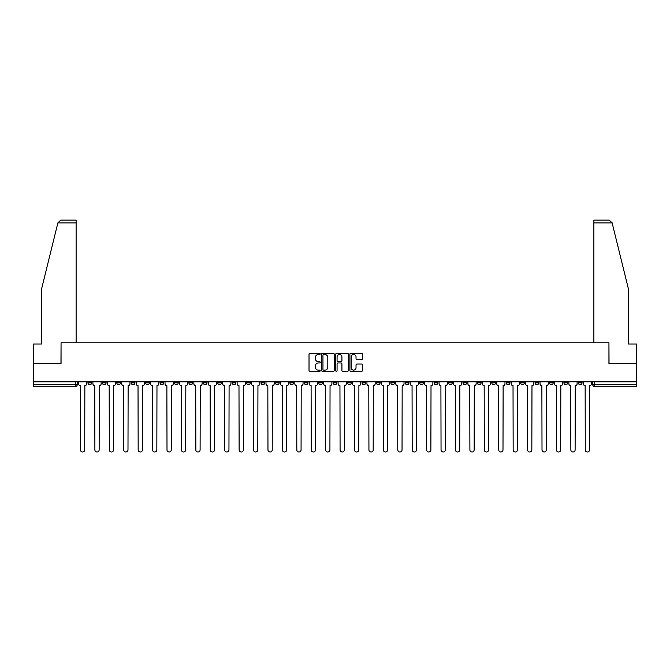 <?xml version="1.0" encoding="UTF-8"?>
<svg xmlns="http://www.w3.org/2000/svg" width="670" height="670" viewBox="0 0 670 670"><rect width="100%" height="100%" fill="white"/><g stroke="black" fill="none" stroke-linecap="round" stroke-linejoin="round"><path stroke-width="1" d="M320.21 353.877A0.637 0.637 0 0 0 319.573 353.249L309.934 353.249A0.905 0.905 0 0 0 309.021 354.154L309.021 370.485A0.905 0.905 0 0 0 309.934 371.398L319.573 371.398A0.637 0.637 0 0 0 320.21 370.761A0.637 0.637 0 0 0 319.573 370.125L318.325 370.125A2.906 2.906 0 0 1 315.419 367.219L315.419 365.862A2.906 2.906 0 0 1 318.325 362.956L319.573 362.956A0.637 0.637 0 0 0 320.21 362.319A0.637 0.637 0 0 0 319.573 361.683L318.325 361.683A2.906 2.906 0 0 1 315.419 358.785L315.419 357.42A2.906 2.906 0 0 1 318.325 354.514L319.573 354.514A0.637 0.637 0 0 0 320.21 353.877M563.922 381.833L563.922 382.846L567.624 382.846A1.851 1.851 0 0 1 565.773 384.697A1.851 1.851 0 0 1 563.922 382.846L563.922 381.833M477.383 381.833L477.383 382.846L481.085 382.846A1.851 1.851 0 0 1 479.234 384.697A1.851 1.851 0 0 1 477.383 382.846L477.383 381.833M462.962 381.833L462.962 382.846L466.655 382.846A1.851 1.851 0 0 1 464.812 384.697A1.851 1.851 0 0 1 462.962 382.846L462.962 381.833M376.423 381.833L376.423 382.846L380.116 382.846A1.851 1.851 0 0 1 378.274 384.697A1.851 1.851 0 0 1 376.423 382.846L376.423 381.833M362.001 381.833L362.001 382.846L365.694 382.846A1.851 1.851 0 0 1 363.844 384.697A1.851 1.851 0 0 1 362.001 382.846L362.001 381.833M347.571 381.833L347.571 382.846L351.273 382.846A1.851 1.851 0 0 1 349.422 384.697A1.851 1.851 0 0 1 347.571 382.846L347.571 381.833M318.727 381.833L318.727 382.846L322.429 382.846A1.851 1.851 0 0 1 320.578 384.697A1.851 1.851 0 0 1 318.727 382.846L318.727 381.833M289.884 382.846L289.884 381.833L289.884 382.846A1.851 1.851 0 0 0 291.726 384.697A1.851 1.851 0 0 1 289.884 382.846L293.577 382.846A1.851 1.851 0 0 1 291.726 384.697A1.851 1.851 0 0 0 293.577 382.846L293.577 381.833L293.577 382.846M275.462 382.846L275.462 381.833L275.462 382.846A1.851 1.851 0 0 0 277.305 384.697A1.851 1.851 0 0 1 275.462 382.846L279.156 382.846A1.851 1.851 0 0 1 277.305 384.697M261.032 382.846L261.032 381.833L261.032 382.846A1.851 1.851 0 0 0 262.883 384.697A1.851 1.851 0 0 1 261.032 382.846L264.734 382.846A1.851 1.851 0 0 1 262.883 384.697A1.851 1.851 0 0 0 264.734 382.846L264.734 381.833L264.734 382.846M246.61 381.833L246.61 382.846L250.312 382.846A1.851 1.851 0 0 1 248.461 384.697A1.851 1.851 0 0 1 246.61 382.846L246.61 381.833M232.189 381.833L232.189 382.846L235.89 382.846A1.851 1.851 0 0 1 234.039 384.697A1.851 1.851 0 0 1 232.189 382.846L232.189 381.833M217.767 381.833L217.767 382.846L221.46 382.846A1.851 1.851 0 0 1 219.618 384.697A1.851 1.851 0 0 1 217.767 382.846L217.767 381.833M203.345 382.846L203.345 381.833L203.345 382.846A1.851 1.851 0 0 0 205.188 384.697A1.851 1.851 0 0 1 203.345 382.846L207.038 382.846A1.851 1.851 0 0 1 205.188 384.697M174.493 382.846L174.493 381.833L174.493 382.846A1.851 1.851 0 0 0 176.344 384.697A1.851 1.851 0 0 1 174.493 382.846L178.195 382.846A1.851 1.851 0 0 1 176.344 384.697A1.851 1.851 0 0 0 178.195 382.846L178.195 381.833L178.195 382.846M160.071 382.846L160.071 381.833L160.071 382.846A1.851 1.851 0 0 0 161.922 384.697A1.851 1.851 0 0 1 160.071 382.846L163.773 382.846A1.851 1.851 0 0 1 161.922 384.697A1.851 1.851 0 0 0 163.773 382.846L163.773 381.833L163.773 382.846M145.65 382.846L145.65 381.833L145.65 382.846A1.851 1.851 0 0 0 147.501 384.697A1.851 1.851 0 0 1 145.65 382.846L149.351 382.846A1.851 1.851 0 0 1 147.501 384.697A1.851 1.851 0 0 0 149.351 382.846L149.351 381.833L149.351 382.846M131.228 382.846L131.228 381.833L131.228 382.846A1.851 1.851 0 0 0 133.079 384.697A1.851 1.851 0 0 1 131.228 382.846L134.921 382.846A1.851 1.851 0 0 1 133.079 384.697M116.806 382.846L116.806 381.833L116.806 382.846A1.851 1.851 0 0 0 118.649 384.697A1.851 1.851 0 0 1 116.806 382.846L120.499 382.846A1.851 1.851 0 0 1 118.649 384.697A1.851 1.851 0 0 0 120.499 382.846L120.499 381.833L120.499 382.846M102.376 382.846L102.376 381.833L102.376 382.846A1.851 1.851 0 0 0 104.227 384.697A1.851 1.851 0 0 1 102.376 382.846L106.078 382.846A1.851 1.851 0 0 1 104.227 384.697A1.851 1.851 0 0 0 106.078 382.846L106.078 381.833L106.078 382.846M361.524 359.648A0.905 0.905 0 0 0 362.428 358.735L362.428 354.154A0.905 0.905 0 0 0 361.524 353.249L350.812 353.249A0.905 0.905 0 0 0 349.908 354.154L349.908 370.485A0.905 0.905 0 0 0 350.812 371.398L361.524 371.398A0.905 0.905 0 0 0 362.428 370.485L362.428 364.949A0.905 0.905 0 0 0 361.524 364.045L356.942 364.045A0.905 0.905 0 0 0 356.03 364.949L356.03 367.696A2.429 2.429 0 0 1 353.601 370.125A2.429 2.429 0 0 1 351.18 367.696L351.18 356.942A2.429 2.429 0 0 1 353.601 354.514A2.429 2.429 0 0 1 356.03 356.942L356.03 358.735A0.905 0.905 0 0 0 356.942 359.648L361.524 359.648M57.871 222.901L60.727 220.12L76.12 220.12L76.12 222.901L57.871 222.901L41.448 289.465L41.448 344.012L33.5 344.012L33.5 363.433L61.054 363.433L61.054 342.814L608.946 342.814L608.946 363.433L636.5 363.433L636.5 381.833L33.5 381.833L33.5 384.697L77.234 384.697L77.234 381.833L77.234 384.697A1.851 1.851 0 0 1 75.383 386.548L33.5 386.548L33.5 384.697M33.5 363.433L33.5 381.833M334.204 354.154A0.905 0.905 0 0 0 333.3 353.249L322.588 353.249A0.905 0.905 0 0 0 321.684 354.154L321.684 370.485A0.905 0.905 0 0 0 322.588 371.398L333.3 371.398A0.905 0.905 0 0 0 334.204 370.485L334.204 354.154M336.7 353.249L347.412 353.249A0.905 0.905 0 0 1 348.316 354.154L348.316 370.485A0.905 0.905 0 0 1 347.412 371.398L342.831 371.398A0.905 0.905 0 0 1 341.918 370.485L341.918 363.86A0.905 0.905 0 0 0 341.013 362.956L337.973 362.956A0.905 0.905 0 0 0 337.069 363.86L337.069 370.761A0.637 0.637 0 0 1 336.432 371.398A0.637 0.637 0 0 1 335.796 370.761L335.796 354.154A0.905 0.905 0 0 1 336.7 353.249M592.766 381.833L592.766 384.697L636.5 384.697L636.5 386.548L594.617 386.548A1.851 1.851 0 0 1 592.766 384.697A1.851 1.851 0 0 0 594.617 386.548L594.617 381.833M636.5 381.833L636.5 384.697M582.046 381.833L582.046 382.846A1.851 1.851 0 0 1 580.195 384.697A1.851 1.851 0 0 1 578.344 382.846L582.046 382.846M578.344 381.833L578.344 382.846M567.624 381.833L567.624 382.846A1.851 1.851 0 0 1 565.773 384.697M553.194 381.833L553.194 382.846A1.851 1.851 0 0 1 551.351 384.697A1.851 1.851 0 0 1 549.5 382.846L553.194 382.846M549.5 381.833L549.5 382.846M538.772 381.833L538.772 382.846A1.851 1.851 0 0 1 536.921 384.697A1.851 1.851 0 0 1 535.079 382.846L538.772 382.846M535.079 381.833L535.079 382.846M524.35 381.833L524.35 382.846A1.851 1.851 0 0 1 522.5 384.697A1.851 1.851 0 0 1 520.649 382.846A1.851 1.851 0 0 0 522.5 384.697M520.649 381.833L520.649 382.846L524.35 382.846M509.929 381.833L509.929 382.846A1.851 1.851 0 0 1 508.078 384.697A1.851 1.851 0 0 1 506.227 382.846L509.929 382.846M506.227 381.833L506.227 382.846M495.507 381.833L495.507 382.846A1.851 1.851 0 0 1 493.656 384.697A1.851 1.851 0 0 1 491.805 382.846L495.507 382.846M491.805 381.833L491.805 382.846M481.085 381.833L481.085 382.846M466.655 381.833L466.655 382.846L466.655 381.833M452.233 381.833L452.233 382.846A1.851 1.851 0 0 1 450.382 384.697A1.851 1.851 0 0 1 448.54 382.846L452.233 382.846M448.54 381.833L448.54 382.846M437.812 381.833L437.812 382.846A1.851 1.851 0 0 1 435.961 384.697A1.851 1.851 0 0 1 434.11 382.846L437.812 382.846M434.11 381.833L434.11 382.846M423.39 381.833L423.39 382.846A1.851 1.851 0 0 1 421.539 384.697A1.851 1.851 0 0 1 419.688 382.846L423.39 382.846M419.688 381.833L419.688 382.846M408.968 381.833L408.968 382.846A1.851 1.851 0 0 1 407.117 384.697A1.851 1.851 0 0 1 405.266 382.846L408.968 382.846M405.266 381.833L405.266 382.846M394.538 381.833L394.538 382.846A1.851 1.851 0 0 1 392.695 384.697A1.851 1.851 0 0 1 390.845 382.846L394.538 382.846M390.845 381.833L390.845 382.846M380.116 381.833L380.116 382.846A1.851 1.851 0 0 1 378.274 384.697M365.694 381.833L365.694 382.846M351.273 382.846L351.273 381.833L351.273 382.846A1.851 1.851 0 0 1 349.422 384.697M336.851 381.833L336.851 382.846A1.851 1.851 0 0 1 335 384.697A1.851 1.851 0 0 1 333.149 382.846A1.851 1.851 0 0 0 335 384.697A1.851 1.851 0 0 0 336.851 382.846L333.149 382.846L333.149 381.833M322.429 382.846L322.429 381.833L322.429 382.846A1.851 1.851 0 0 1 320.578 384.697M307.999 381.833L307.999 382.846A1.851 1.851 0 0 1 306.156 384.697A1.851 1.851 0 0 1 304.306 382.846A1.851 1.851 0 0 0 306.156 384.697M304.306 381.833L304.306 382.846L307.999 382.846M279.156 381.833L279.156 382.846L279.156 381.833M250.312 382.846L250.312 381.833L250.312 382.846A1.851 1.851 0 0 1 248.461 384.697M235.89 382.846L235.89 381.833L235.89 382.846A1.851 1.851 0 0 1 234.039 384.697M221.46 382.846L221.46 381.833L221.46 382.846A1.851 1.851 0 0 1 219.618 384.697M207.038 381.833L207.038 382.846L207.038 381.833M192.617 382.846L192.617 381.833L192.617 382.846A1.851 1.851 0 0 1 190.766 384.697A1.851 1.851 0 0 1 188.915 382.846L192.617 382.846A1.851 1.851 0 0 1 190.766 384.697M188.915 381.833L188.915 382.846M134.921 381.833L134.921 382.846L134.921 381.833M91.656 381.833L91.656 382.846A1.851 1.851 0 0 1 89.805 384.697A1.851 1.851 0 0 1 87.954 382.846A1.851 1.851 0 0 0 89.805 384.697A1.851 1.851 0 0 0 91.656 382.846L91.656 381.833M87.954 381.833L87.954 382.846L91.656 382.846M75.383 381.833L75.383 386.548A1.851 1.851 0 0 0 77.234 384.697M323.585 354.514A0.637 0.637 0 0 0 322.957 355.15L322.957 369.488A0.637 0.637 0 0 0 323.585 370.125L324.9 370.125A2.906 2.906 0 0 0 327.806 367.219L327.806 357.42A2.906 2.906 0 0 0 324.9 354.514L323.585 354.514M341.918 356.993A2.429 2.429 0 0 0 339.489 354.564A2.429 2.429 0 0 0 337.069 356.993L337.069 360.778A0.905 0.905 0 0 0 337.973 361.683L341.013 361.683A0.905 0.905 0 0 0 341.918 360.778L341.918 356.993M78.482 383.768L78.482 381.833L78.482 383.768A1.851 1.851 48.4 0 0 80.333 385.618L80.467 449.88A2.127 2.127 48.4 0 0 82.594 452.007A2.127 2.127 48.4 0 0 84.722 449.88L84.855 385.618A1.851 1.851 48.4 0 0 86.706 383.768L86.706 381.833M80.333 385.618L80.467 449.88M84.722 449.88L84.855 385.618M92.904 383.768L92.904 381.833L92.904 383.768A1.851 1.851 48.4 0 0 94.755 385.618L94.889 449.88A2.127 2.127 48.4 0 0 97.016 452.007A2.127 2.127 48.4 0 0 99.143 449.88L99.286 385.618A1.851 1.851 48.4 0 0 101.128 383.768L101.128 381.833M107.326 383.768L107.326 381.833L107.326 383.768A1.851 1.851 48.4 0 0 109.177 385.618L109.311 449.88A2.127 2.127 48.4 0 0 111.438 452.007A2.127 2.127 48.4 0 0 113.565 449.88L113.707 385.618A1.851 1.851 48.4 0 0 115.558 383.768L115.558 381.833M76.12 342.814L76.12 222.901M60.962 363.433L61.054 342.814M636.5 363.433L636.5 344.012L628.552 344.012L628.552 289.465L611.961 222.231L612.129 222.901L609.273 220.12L593.88 220.12L604.976 220.12L593.88 220.12L593.88 342.814M609.038 363.433L608.946 342.814M94.755 385.618L94.889 449.88M99.143 449.88L99.286 385.618M109.177 385.618L109.311 449.88M113.565 449.88L113.707 385.618M121.747 383.768L121.747 381.833L121.747 383.768A1.851 1.851 48.4 0 0 123.598 385.618L123.741 449.88A2.127 2.127 48.4 0 0 125.868 452.007A2.127 2.127 48.4 0 0 127.987 449.88L128.129 385.618A1.851 1.851 48.4 0 0 129.98 383.768L129.98 381.833M136.169 383.768L136.169 381.833L136.169 383.768A1.851 1.851 48.4 0 0 138.02 385.618L138.162 449.88A2.127 2.127 48.4 0 0 140.29 452.007A2.127 2.127 48.4 0 0 142.417 449.88L142.551 385.618A1.851 1.851 48.4 0 0 144.402 383.768L144.402 381.833M150.599 383.768L150.599 381.833L150.599 383.768A1.851 1.851 48.4 0 0 152.442 385.618L152.584 449.88A2.127 2.127 48.4 0 0 154.711 452.007A2.127 2.127 48.4 0 0 156.839 449.88L156.973 385.618A1.851 1.851 48.4 0 0 158.823 383.768L158.823 381.833M123.598 385.618L123.741 449.88M127.987 449.88L128.129 385.618M138.02 385.618L138.162 449.88M142.417 449.88L142.551 385.618M152.442 385.618L152.584 449.88M156.839 449.88L156.973 385.618M165.021 383.768L165.021 381.833L165.021 383.768A1.851 1.851 48.4 0 0 166.872 385.618L167.006 449.88A2.127 2.127 48.4 0 0 169.133 452.007A2.127 2.127 48.4 0 0 171.26 449.88L171.403 385.618A1.851 1.851 48.4 0 0 173.245 383.768L173.245 381.833M179.443 383.768L179.443 381.833L179.443 383.768A1.851 1.851 48.4 0 0 181.294 385.618L181.428 449.88A2.127 2.127 48.4 0 0 183.555 452.007A2.127 2.127 48.4 0 0 185.682 449.88L185.825 385.618A1.851 1.851 48.4 0 0 187.667 383.768L187.667 381.833M193.864 383.768L193.864 381.833L193.864 383.768A1.851 1.851 48.4 0 0 195.715 385.618L195.849 449.88A2.127 2.127 48.4 0 0 197.977 452.007A2.127 2.127 48.4 0 0 200.104 449.88L200.246 385.618A1.851 1.851 48.4 0 0 202.097 383.768L202.097 381.833M208.286 383.768L208.286 381.833L208.286 383.768A1.851 1.851 48.4 0 0 210.137 385.618L210.28 449.88A2.127 2.127 48.4 0 0 212.407 452.007A2.127 2.127 48.4 0 0 214.526 449.88L214.668 385.618A1.851 1.851 48.4 0 0 216.519 383.768L216.519 381.833M222.708 383.768L222.708 381.833L222.708 383.768A1.851 1.851 48.4 0 0 224.559 385.618L224.701 449.88A2.127 2.127 48.4 0 0 226.828 452.007A2.127 2.127 48.4 0 0 228.956 449.88L229.09 385.618A1.851 1.851 48.4 0 0 230.941 383.768L230.941 381.833M237.138 383.768L237.138 381.833L237.138 383.768A1.851 1.851 48.4 0 0 238.981 385.618L239.123 449.88A2.127 2.127 48.4 0 0 241.25 452.007A2.127 2.127 48.4 0 0 243.378 449.88L243.512 385.618A1.851 1.851 48.4 0 0 245.362 383.768L245.362 381.833M251.56 383.768L251.56 381.833L251.56 383.768A1.851 1.851 48.4 0 0 253.411 385.618L253.545 449.88A2.127 2.127 48.4 0 0 255.672 452.007A2.127 2.127 48.4 0 0 257.799 449.88L257.942 385.618A1.851 1.851 48.4 0 0 259.784 383.768L259.784 381.833M265.982 383.768L265.982 381.833L265.982 383.768A1.851 1.851 48.4 0 0 267.833 385.618L267.966 449.88A2.127 2.127 48.4 0 0 270.094 452.007A2.127 2.127 48.4 0 0 272.221 449.88L272.363 385.618A1.851 1.851 48.4 0 0 274.206 383.768L274.206 381.833M280.403 383.768L280.403 381.833L280.403 383.768A1.851 1.851 48.4 0 0 282.254 385.618L282.388 449.88A2.127 2.127 48.4 0 0 284.516 452.007A2.127 2.127 48.4 0 0 286.643 449.88L286.785 385.618A1.851 1.851 48.4 0 0 288.636 383.768L288.636 381.833M294.825 383.768L294.825 381.833L294.825 383.768A1.851 1.851 48.4 0 0 296.676 385.618L296.818 449.88A2.127 2.127 48.4 0 0 298.946 452.007A2.127 2.127 48.4 0 0 301.065 449.88L301.207 385.618A1.851 1.851 48.4 0 0 303.058 383.768L303.058 381.833M309.247 383.768L309.247 381.833L309.247 383.768A1.851 1.851 48.4 0 0 311.098 385.618L311.24 449.88A2.127 2.127 48.4 0 0 313.367 452.007A2.127 2.127 48.4 0 0 315.495 449.88L315.629 385.618A1.851 1.851 48.4 0 0 317.479 383.768L317.479 381.833M323.677 383.768L323.677 381.833L323.677 383.768A1.851 1.851 48.4 0 0 325.519 385.618L325.662 449.88A2.127 2.127 48.4 0 0 327.789 452.007A2.127 2.127 48.4 0 0 329.916 449.88L330.05 385.618A1.851 1.851 48.4 0 0 331.901 383.768L331.901 381.833M338.099 383.768L338.099 381.833L338.099 383.768A1.851 1.851 48.4 0 0 339.95 385.618L340.084 449.88A2.127 2.127 48.4 0 0 342.211 452.007A2.127 2.127 48.4 0 0 344.338 449.88L344.481 385.618A1.851 1.851 48.4 0 0 346.323 383.768L346.323 381.833M352.521 383.768L352.521 381.833L352.521 383.768A1.851 1.851 48.4 0 0 354.371 385.618L354.505 449.88A2.127 2.127 48.4 0 0 356.633 452.007A2.127 2.127 48.4 0 0 358.76 449.88L358.902 385.618A1.851 1.851 48.4 0 0 360.753 383.768L360.753 381.833M366.942 383.768L366.942 381.833L366.942 383.768A1.851 1.851 48.4 0 0 368.793 385.618L368.935 449.88A2.127 2.127 48.4 0 0 371.054 452.007A2.127 2.127 48.4 0 0 373.182 449.88L373.324 385.618A1.851 1.851 48.4 0 0 375.175 383.768L375.175 381.833M381.364 383.768L381.364 381.833L381.364 383.768A1.851 1.851 48.4 0 0 383.215 385.618L383.357 449.88A2.127 2.127 48.4 0 0 385.484 452.007A2.127 2.127 48.4 0 0 387.612 449.88L387.746 385.618A1.851 1.851 48.4 0 0 389.597 383.768L389.597 381.833M171.26 449.88L171.403 385.618M166.872 385.618L167.006 449.88M185.682 449.88L185.825 385.618M181.294 385.618L181.428 449.88M200.104 449.88L200.246 385.618M195.715 385.618L195.849 449.88M214.526 449.88L214.668 385.618M210.137 385.618L210.28 449.88M228.956 449.88L229.09 385.618M224.559 385.618L224.701 449.88M243.378 449.88L243.512 385.618M238.981 385.618L239.123 449.88M257.799 449.88L257.942 385.618M253.411 385.618L253.545 449.88M272.221 449.88L272.363 385.618M267.833 385.618L267.966 449.88M286.643 449.88L286.785 385.618M282.254 385.618L282.388 449.88M301.065 449.88L301.207 385.618M296.676 385.618L296.818 449.88M315.495 449.88L315.629 385.618M311.098 385.618L311.24 449.88M329.916 449.88L330.05 385.618M325.519 385.618L325.662 449.88M344.338 449.88L344.481 385.618M339.95 385.618L340.084 449.88M358.76 449.88L358.902 385.618M354.371 385.618L354.505 449.88M373.182 449.88L373.324 385.618M368.793 385.618L368.935 449.88M387.612 449.88L387.746 385.618M383.215 385.618L383.357 449.88M395.794 383.768L395.794 381.833L395.794 383.768A1.851 1.851 48.4 0 0 397.637 385.618L397.779 449.88A2.127 2.127 48.4 0 0 399.906 452.007A2.127 2.127 48.4 0 0 402.034 449.88L402.168 385.618A1.851 1.851 48.4 0 0 404.018 383.768L404.018 381.833M410.216 383.768L410.216 381.833L410.216 383.768A1.851 1.851 48.4 0 0 412.058 385.618L412.201 449.88A2.127 2.127 48.4 0 0 414.328 452.007A2.127 2.127 48.4 0 0 416.455 449.88L416.589 385.618A1.851 1.851 48.4 0 0 418.44 383.768L418.44 381.833M424.638 383.768L424.638 381.833L424.638 383.768A1.851 1.851 48.4 0 0 426.489 385.618L426.623 449.88A2.127 2.127 48.4 0 0 428.75 452.007A2.127 2.127 48.4 0 0 430.877 449.88L431.019 385.618A1.851 1.851 48.4 0 0 432.862 383.768L432.862 381.833M439.059 383.768L439.059 381.833L439.059 383.768A1.851 1.851 48.4 0 0 440.91 385.618L441.044 449.88A2.127 2.127 48.4 0 0 443.171 452.007A2.127 2.127 48.4 0 0 445.299 449.88L445.441 385.618A1.851 1.851 48.4 0 0 447.292 383.768L447.292 381.833M397.637 385.618L397.779 449.88M402.034 449.88L402.168 385.618M412.058 385.618L412.201 449.88M416.455 449.88L416.589 385.618M426.489 385.618L426.623 449.88M430.877 449.88L431.019 385.618M440.91 385.618L441.044 449.88M445.299 449.88L445.441 385.618M453.481 383.768L453.481 381.833L453.481 383.768A1.851 1.851 48.4 0 0 455.332 385.618L455.474 449.88A2.127 2.127 48.4 0 0 457.593 452.007A2.127 2.127 48.4 0 0 459.72 449.88L459.863 385.618A1.851 1.851 48.4 0 0 461.714 383.768L461.714 381.833M455.332 385.618L455.474 449.88M459.72 449.88L459.863 385.618M467.903 383.768L467.903 381.833L467.903 383.768A1.851 1.851 48.4 0 0 469.754 385.618L469.896 449.88A2.127 2.127 48.4 0 0 472.023 452.007A2.127 2.127 48.4 0 0 474.151 449.88L474.285 385.618A1.851 1.851 48.4 0 0 476.135 383.768L476.135 381.833M469.754 385.618L469.896 449.88M474.151 449.88L474.285 385.618M482.333 383.768L482.333 381.833L482.333 383.768A1.851 1.851 48.4 0 0 484.175 385.618L484.318 449.88A2.127 2.127 48.4 0 0 486.445 452.007A2.127 2.127 48.4 0 0 488.572 449.88L488.706 385.618A1.851 1.851 48.4 0 0 490.557 383.768L490.557 381.833M484.175 385.618L484.318 449.88M488.572 449.88L488.706 385.618M496.755 383.768L496.755 381.833L496.755 383.768A1.851 1.851 48.4 0 0 498.597 385.618L498.74 449.88A2.127 2.127 48.4 0 0 500.867 452.007A2.127 2.127 48.4 0 0 502.994 449.88L503.128 385.618A1.851 1.851 48.4 0 0 504.979 383.768L504.979 381.833M498.597 385.618L498.74 449.88M502.994 449.88L503.128 385.618M511.177 383.768L511.177 381.833L511.177 383.768A1.851 1.851 48.4 0 0 513.027 385.618L513.161 449.88A2.127 2.127 48.4 0 0 515.289 452.007A2.127 2.127 48.4 0 0 517.416 449.88L517.558 385.618A1.851 1.851 48.4 0 0 519.401 383.768L519.401 381.833M513.027 385.618L513.161 449.88M517.416 449.88L517.558 385.618M525.598 383.768L525.598 381.833L525.598 383.768A1.851 1.851 48.4 0 0 527.449 385.618L527.583 449.88A2.127 2.127 48.4 0 0 529.71 452.007A2.127 2.127 48.4 0 0 531.838 449.88L531.98 385.618A1.851 1.851 48.4 0 0 533.831 383.768L533.831 381.833M527.449 385.618L527.583 449.88M531.838 449.88L531.98 385.618M540.02 383.768L540.02 381.833L540.02 383.768A1.851 1.851 48.4 0 0 541.871 385.618L542.013 449.88A2.127 2.127 48.4 0 0 544.132 452.007A2.127 2.127 48.4 0 0 546.259 449.88L546.402 385.618A1.851 1.851 48.4 0 0 548.253 383.768L548.253 381.833M541.871 385.618L542.013 449.88M546.259 449.88L546.402 385.618M554.442 383.768L554.442 381.833L554.442 383.768A1.851 1.851 48.4 0 0 556.293 385.618L556.435 449.88A2.127 2.127 48.4 0 0 558.562 452.007A2.127 2.127 48.4 0 0 560.69 449.88L560.823 385.618A1.851 1.851 48.4 0 0 562.674 383.768L562.674 381.833M556.293 385.618L556.435 449.88M560.69 449.88L560.823 385.618M568.872 383.768L568.872 381.833L568.872 383.768A1.851 1.851 48.4 0 0 570.714 385.618L570.857 449.88A2.127 2.127 48.4 0 0 572.984 452.007A2.127 2.127 48.4 0 0 575.111 449.88L575.245 385.618A1.851 1.851 48.4 0 0 577.096 383.768L577.096 381.833M570.714 385.618L570.857 449.88M575.111 449.88L575.245 385.618M583.294 383.768L583.294 381.833L583.294 383.768A1.851 1.851 48.4 0 0 585.144 385.618L585.279 449.88A2.127 2.127 48.4 0 0 587.406 452.007A2.127 2.127 48.4 0 0 589.533 449.88L589.667 385.618A1.851 1.851 48.4 0 0 591.518 383.768L591.518 381.833M585.144 385.618L585.279 449.88M589.533 449.88L589.667 385.618M612.129 222.901L593.88 222.901"/></g></svg>
